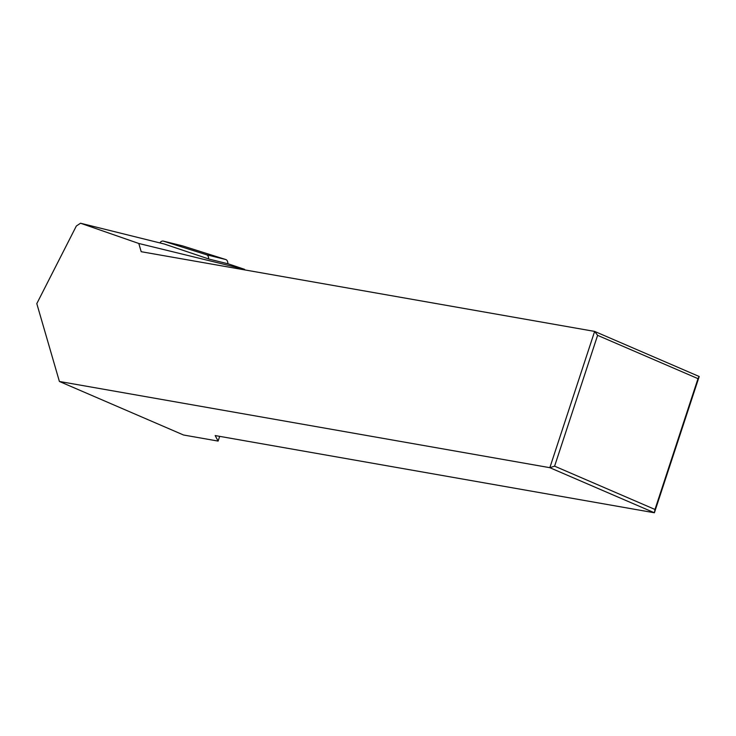 <?xml version="1.0" encoding="UTF-8"?>
<svg xmlns="http://www.w3.org/2000/svg" width="736" height="736" viewBox="0 0 736 736"><rect width="100%" height="100%" fill="white"/><g stroke="black" fill="none" stroke-linecap="round" stroke-linejoin="round"><path stroke-width="1.1" d="M654.985 509.459L697.995 378.644L597.604 335.349L554.604 466.164L654.985 509.459L654.396 512.771L699.2 376.51L697.995 378.644M699.2 376.51L594.633 331.412L597.604 335.349M138.8 243.478L244.536 269.321L228.454 263.911L209.245 259.146L164.248 244.002L80.537 223.229L138.8 243.478L141.192 251.703L594.633 331.412L549.838 467.682L554.604 466.164M59.404 381.469L183.54 435.004L218.114 441.085L215.179 435.565L654.396 512.771L549.838 467.682L59.404 381.469L36.8 303.628L76.332 226.016L80.537 223.229M244.784 269.919L244.536 269.321M219.668 436.356L218.114 441.085M225.759 259.532A4.618 3.211 103.9 0 1 227.792 263.755A4.618 3.211 103.9 0 0 225.759 259.532L182.638 245.907L225.759 259.532L206.549 254.757L163.429 241.141A4.618 3.211 -76.1 0 0 163.291 241.104A4.618 3.211 -76.1 0 0 159.878 242.917M182.638 245.907A4.618 3.211 103.9 0 0 182.362 245.842A4.618 3.211 103.9 0 1 182.5 245.87A4.618 3.211 103.9 0 1 182.638 245.907L163.429 241.141M208.582 258.925A4.618 3.211 -76.1 0 0 206.549 254.757M182.5 245.87L163.291 241.104"/></g></svg>

